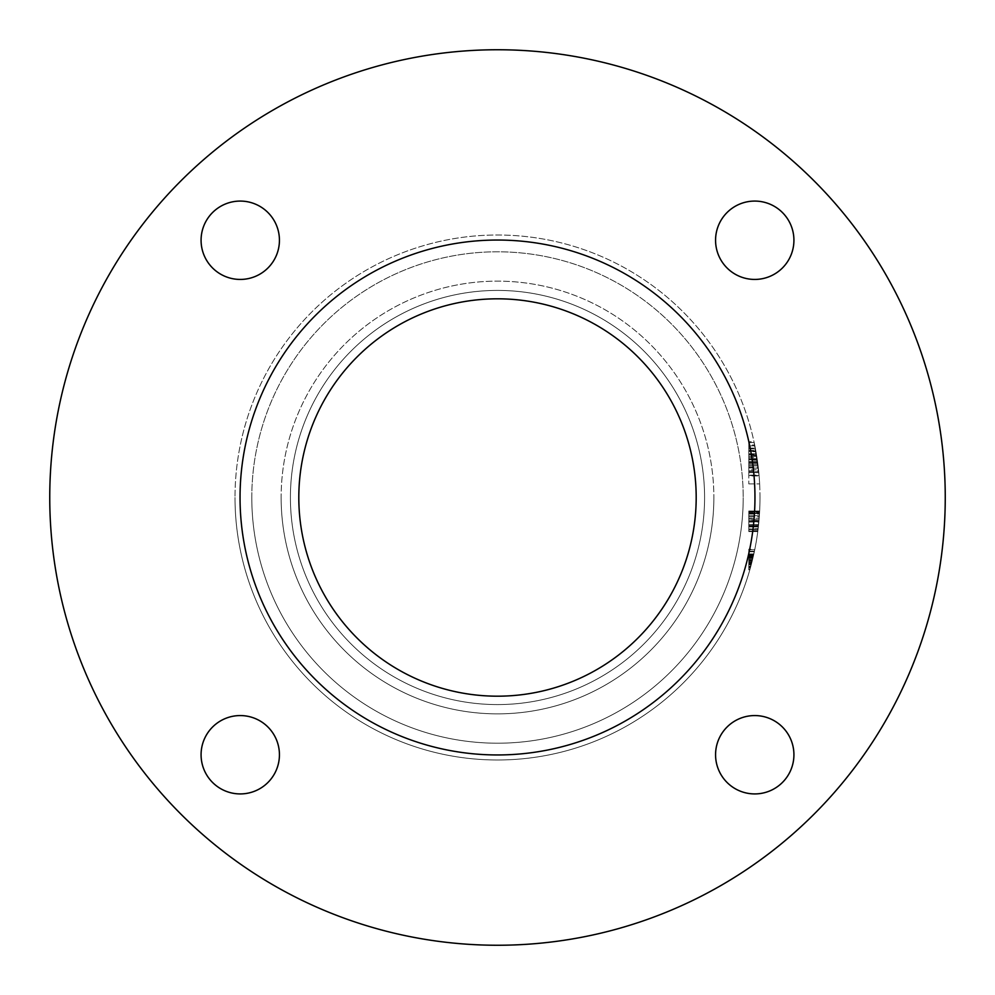 <?xml version="1.0" encoding="UTF-8"?>
<svg xmlns="http://www.w3.org/2000/svg" width="995" height="995" viewBox="0 0 995 995"><rect width="100%" height="100%" fill="white"/><g stroke="black" fill="none" stroke-linecap="round" stroke-linejoin="round"><path stroke-width="0.75" stroke-dasharray="4.97 3.73" d="M201.077 240.255A39.178 39.178 0 0 0 240.255 279.433A39.178 39.178 0 0 0 279.433 240.255A39.178 39.178 0 0 0 240.255 201.077A39.178 39.178 0 0 0 201.077 240.255A39.178 39.178 0 0 0 240.255 279.433A39.178 39.178 0 0 0 279.433 240.255A39.178 39.178 0 0 0 240.255 201.077A39.178 39.178 0 0 0 201.077 240.255A39.178 39.178 0 0 0 240.255 279.433A39.178 39.178 0 0 0 279.433 240.255A39.178 39.178 0 0 0 240.255 201.077A39.178 39.178 0 0 0 201.077 240.255M201.077 754.745A39.178 39.178 0 0 0 240.255 793.923A39.178 39.178 0 0 0 279.433 754.745A39.178 39.178 0 0 0 240.255 715.567A39.178 39.178 0 0 0 201.077 754.745A39.178 39.178 0 0 0 240.255 793.923A39.178 39.178 0 0 0 279.433 754.745A39.178 39.178 0 0 0 240.255 715.567A39.178 39.178 0 0 0 201.077 754.745A39.178 39.178 0 0 0 240.255 793.923A39.178 39.178 0 0 0 279.433 754.745A39.178 39.178 0 0 0 240.255 715.567A39.178 39.178 0 0 0 201.077 754.745M715.567 754.745A39.178 39.178 0 0 0 754.745 793.923A39.178 39.178 0 0 0 793.923 754.745A39.178 39.178 0 0 0 754.745 715.567A39.178 39.178 0 0 0 715.567 754.745A39.178 39.178 0 0 0 754.745 793.923A39.178 39.178 0 0 0 793.923 754.745A39.178 39.178 0 0 0 754.745 715.567A39.178 39.178 0 0 0 715.567 754.745A39.178 39.178 0 0 0 754.745 793.923A39.178 39.178 0 0 0 793.923 754.745A39.178 39.178 0 0 0 754.745 715.567A39.178 39.178 0 0 0 715.567 754.745M715.567 240.255A39.178 39.178 0 0 0 754.745 279.433A39.178 39.178 0 0 0 793.923 240.255A39.178 39.178 0 0 0 754.745 201.077A39.178 39.178 0 0 0 715.567 240.255A39.178 39.178 0 0 0 754.745 279.433A39.178 39.178 0 0 0 793.923 240.255A39.178 39.178 0 0 0 754.745 201.077A39.178 39.178 0 0 0 715.567 240.255A39.178 39.178 0 0 0 754.745 279.433A39.178 39.178 0 0 0 793.923 240.255A39.178 39.178 0 0 0 754.745 201.077A39.178 39.178 0 0 0 715.567 240.255M759.993 497.5A262.493 262.493 0 0 0 497.5 235.007A262.493 262.493 0 0 0 235.007 497.5A262.493 262.493 0 0 1 497.5 235.007A262.493 262.493 0 0 1 759.993 497.5A262.493 262.493 0 0 1 497.5 759.993A262.493 262.493 0 0 1 235.007 497.5A262.493 262.493 0 0 0 497.5 759.993A262.493 262.493 0 0 0 759.993 497.5A262.493 262.493 0 0 1 497.5 759.993A262.493 262.493 0 0 1 235.007 497.5A262.493 262.493 0 0 0 497.5 759.993A262.493 262.493 0 0 0 759.993 497.5M290.416 497.5A207.084 207.084 0 0 0 497.5 704.584A207.084 207.084 0 0 0 704.584 497.5A207.084 207.084 0 0 0 497.5 290.416A207.084 207.084 0 0 0 290.416 497.5A207.084 207.084 0 0 0 497.5 704.584A207.084 207.084 0 0 0 704.584 497.5A207.084 207.084 0 0 0 497.5 290.416A207.084 207.084 0 0 0 290.416 497.5M49.75 497.5A447.75 447.75 0 0 0 497.5 945.25A447.75 447.75 0 0 0 945.25 497.5A447.75 447.75 0 0 0 497.5 49.75A447.75 447.75 0 0 0 49.75 497.5A447.75 447.75 0 0 0 497.5 945.25A447.75 447.75 0 0 0 945.25 497.5A447.75 447.75 0 0 0 497.5 49.75A447.75 447.75 0 0 0 49.75 497.5A447.75 447.75 0 0 0 497.5 945.25A447.75 447.75 0 0 0 945.25 497.5A447.75 447.75 0 0 0 497.5 49.75A447.75 447.75 0 0 0 49.75 497.5M240.044 497.5A257.456 257.456 0 0 0 497.5 754.956A257.456 257.456 0 0 0 754.956 497.5A257.456 257.456 0 0 0 497.5 240.044A257.456 257.456 0 0 0 240.044 497.5A257.456 257.456 0 0 0 497.5 754.956A257.456 257.456 0 0 0 754.956 497.5A257.456 257.456 0 0 0 497.5 240.044A257.456 257.456 0 0 0 240.044 497.5A257.456 257.456 0 0 0 497.5 754.956A257.456 257.456 0 0 0 754.956 497.5A257.456 257.456 0 0 0 497.5 240.044A257.456 257.456 0 0 0 240.044 497.5M298.811 497.5A198.689 198.689 0 0 0 497.5 696.189A198.689 198.689 0 0 0 696.189 497.5A198.689 198.689 0 0 0 497.5 298.811A198.689 198.689 0 0 0 298.811 497.5M748.8 451.705L748.8 475.946L748.8 442.539L748.8 475.112L748.8 442.539L748.8 475.112L748.8 450.884L755.827 450.884L756.648 455.71A262.493 262.493 0 0 0 755.901 451.307A262.493 262.493 0 0 1 759.645 483.881A262.493 262.493 0 0 0 758.638 470.797L756.498 454.814A262.493 262.493 0 0 0 755.901 451.307A262.493 262.493 0 0 1 759.036 475.112A262.493 262.493 0 0 0 758.227 467.115L755.827 450.884L748.8 450.884L748.8 451.705L755.964 451.705M759.036 475.112L754.173 442.539A262.493 262.493 0 0 1 759.036 475.112L748.8 475.112L759.036 475.112M753.999 441.693L759.11 475.946L753.999 441.693L759.11 475.946L757.195 459.242A262.493 262.493 0 0 1 757.655 462.588L753.999 441.693L748.8 441.693L753.999 441.693M748.8 455.71L748.8 483.881L748.8 451.307L755.901 451.307A262.493 262.493 0 0 1 757.668 462.675L759.073 475.535L757.705 462.899A262.493 262.493 0 0 0 755.901 451.307A262.493 262.493 0 0 1 757.63 462.352A262.493 262.493 0 0 0 755.901 451.307L748.8 451.307L755.901 451.307L748.8 451.307L755.901 451.307L748.8 451.307L748.8 455.71L756.648 455.71M758.327 467.911L757.63 462.352L758.812 472.613L758.327 467.911L748.8 467.911L748.8 472.613L758.812 472.613L754.695 445.039L758.812 472.613L756.337 453.807L758.812 472.613L757.755 463.297L758.812 472.613L748.8 472.613L748.8 462.588L757.655 462.588L748.8 462.588L748.8 459.242L757.195 459.242L748.8 459.242L748.8 475.946L759.11 475.946L748.8 475.946L748.8 469.789L758.526 469.789M748.8 512.201L748.8 531.579L748.8 521.293L758.911 521.293L757.767 531.579L759.508 513.507A262.493 262.493 0 0 0 759.62 511.492L757.767 531.579L759.62 511.492A262.493 262.493 0 0 1 759.508 513.507L757.767 531.579L759.508 513.507A262.493 262.493 0 0 0 759.62 511.492L757.767 531.579L759.645 510.995L757.767 531.579L759.645 510.995L757.767 531.579L759.645 510.995L757.767 531.579L759.645 510.995L758.911 521.293L748.8 521.293L748.8 510.995L759.645 510.995L758.488 525.621L759.645 510.995L748.8 510.995L748.8 521.293L758.911 521.293L748.8 521.293L748.8 531.579L757.767 531.579L759.048 519.776L757.767 531.579L748.8 531.579L748.8 510.995L748.8 521.293L758.911 521.293L748.8 521.293L748.8 531.579L748.8 510.995L759.645 510.995L748.8 510.995L748.8 521.293L758.911 521.293L748.8 521.293L748.8 531.579L757.767 531.579L748.8 531.579L748.8 510.995L748.8 521.293L758.911 521.293L748.8 521.293L748.8 531.579L748.8 510.995L759.645 510.995L748.8 510.995L748.8 521.293L758.911 521.293L748.8 521.293L748.8 531.579L757.767 531.579L748.8 531.579L748.8 526.056L758.439 526.056L748.8 526.056L748.8 529.576L758.028 529.576L759.533 512.997L758.028 529.576L759.533 512.997L758.028 529.576L759.533 512.997L758.028 529.576L759.533 512.997L758.028 529.576L759.533 512.997L758.028 529.576L759.533 512.997L758.028 529.576L748.8 529.576L748.8 526.206L758.414 526.206L748.8 526.206L748.8 521.28L758.911 521.28L748.8 521.28L748.8 512.997L759.533 512.997L748.8 512.997L748.8 529.576L748.8 512.997L748.8 529.576L758.028 529.576L748.8 529.576L748.8 526.206L758.414 526.206L748.8 526.206L748.8 521.28L758.911 521.28L748.8 521.28L748.8 512.997L759.533 512.997L748.8 512.997L748.8 529.576L748.8 512.997L748.8 529.576L758.028 529.576L748.8 529.576L748.8 524.601L758.588 524.601L748.8 524.601L748.8 520.285L758.998 520.285L748.8 520.285L748.8 521.28L758.911 521.28L748.8 521.28L748.8 511.492L759.62 511.492A262.493 262.493 0 0 1 757.842 531.081A262.493 262.493 0 0 0 759.62 511.492A262.493 262.493 0 0 1 758.339 526.915L759.62 511.492A262.493 262.493 0 0 1 757.842 531.081A262.493 262.493 0 0 0 759.359 515.696L759.508 513.507A262.493 262.493 0 0 1 757.842 531.081A262.493 262.493 0 0 0 759.62 511.492A262.493 262.493 0 0 1 757.842 531.081A262.493 262.493 0 0 0 758.849 522.039L759.62 511.492A262.493 262.493 0 0 1 757.842 531.081A262.493 262.493 0 0 0 759.62 511.492A262.493 262.493 0 0 1 758.339 526.915L759.62 511.492L748.8 511.492L748.8 526.915L758.339 526.915L748.8 526.915L748.8 511.492L759.62 511.492L748.8 511.492L748.8 531.081L757.842 531.081A262.493 262.493 0 0 0 759.359 515.696L757.842 531.081L748.8 531.081L748.8 511.492L759.62 511.492L748.8 511.492L748.8 512.201L759.583 512.201M752.556 559.538L748.8 559.538L752.556 559.538L751.312 564.451L748.8 564.451L751.312 564.451L750.404 567.822L748.8 567.822L748.8 562.2L748.8 569.575L748.8 554.762L748.8 567.822L750.404 567.822L752.556 559.538L748.8 559.538L752.556 559.538L754.434 551.242L748.8 551.242L754.434 551.242L752.556 559.538L748.8 559.538L752.556 559.538L750.404 567.822L752.556 559.538L748.8 559.538L752.556 559.538L754.434 551.242L752.556 559.538L748.8 559.538L748.8 549.737L748.8 569.327L748.8 549.24L748.8 569.824L748.8 549.24L748.8 569.824L748.8 549.24L748.8 569.824L748.8 549.24L748.8 569.824L748.8 559.538L752.556 559.538L749.832 569.824L754.844 549.24L749.981 569.327A262.493 262.493 0 0 0 754.745 549.737L749.832 569.824L754.322 551.752A262.493 262.493 0 0 0 754.745 549.737L754.322 551.752A262.493 262.493 0 0 1 749.981 569.327L753.576 555.198L749.981 569.327A262.493 262.493 0 0 0 754.844 549.24A262.493 262.493 0 0 1 749.981 569.327A262.493 262.493 0 0 0 751.213 564.812A262.493 262.493 0 0 0 751.747 562.797A262.493 262.493 0 0 0 752.245 560.782A262.493 262.493 0 0 1 751.747 562.797A262.493 262.493 0 0 0 754.844 549.24L751.213 564.812A262.493 262.493 0 0 1 749.981 569.327A262.493 262.493 0 0 0 750.541 567.312L754.844 549.24L749.981 569.327A262.493 262.493 0 0 0 750.541 567.312L753.041 557.523A262.493 262.493 0 0 1 752.556 559.526M753.675 554.762L750.665 566.851A262.493 262.493 0 0 1 749.981 569.327A262.493 262.493 0 0 0 754.745 549.737A262.493 262.493 0 0 1 749.981 569.327A262.493 262.493 0 0 0 753.849 553.941L749.981 569.327A262.493 262.493 0 0 0 753.613 555.011A262.493 262.493 0 0 1 753.004 557.66L753.675 554.762L748.8 554.762L753.675 554.762L748.8 554.762L748.8 557.66L753.004 557.66M752.916 558.021L753.302 556.392L752.916 558.021L748.8 558.021L748.8 556.392L753.302 556.392L748.8 556.392L748.8 558.021M751.125 565.16L754.745 549.737A262.493 262.493 0 0 1 751.125 565.16L748.8 565.16L748.8 549.737L754.745 549.737L748.8 549.737L754.745 549.737L748.8 549.737L754.745 549.737L748.8 549.737L748.8 565.16M748.8 442.539L754.173 442.539L748.8 442.539M748.8 450.611L755.765 450.611M748.8 457.538L756.934 457.538M748.8 460.038L748.8 471.767L748.8 465.859L758.078 465.859L758.725 471.767A262.493 262.493 0 0 0 757.257 459.653L758.078 465.859L748.8 465.859L748.8 460.038L757.307 460.038M748.8 450.66L748.8 445.872L754.869 445.872L756.747 456.319A262.493 262.493 0 0 0 754.869 445.872L748.8 445.872L748.8 456.319L756.747 456.319L748.8 456.319L748.8 450.66L755.777 450.66M748.8 459.653L757.257 459.653L748.8 459.653M748.8 471.767L758.725 471.767L748.8 471.767M748.8 569.824L749.832 569.824L748.8 569.824M748.8 549.24L748.8 555.011L748.8 549.24L754.844 549.24M748.8 554.29L748.8 562.797L748.8 554.29L753.787 554.252A262.493 262.493 0 0 1 751.747 562.797L753.775 554.29L748.8 554.252L753.775 554.29M748.8 554.327L753.775 554.327L748.8 554.314M748.8 558.357L752.842 558.357M748.8 560.023L752.444 560.023M748.8 563.506L751.561 563.506M748.8 564.053L751.412 564.053L748.8 564.053M748.8 566.764L750.69 566.764M748.8 563.68L751.511 563.68M748.8 557.523L753.041 557.523M748.8 551.242L754.434 551.242M748.8 567.822L750.404 567.822L751.909 562.15L750.404 567.822L748.8 567.822M748.8 555.77L753.451 555.77L748.8 555.77M748.8 555.061L753.601 555.061L748.8 555.061M748.8 567.312L750.541 567.312L748.8 567.312M748.8 553.941L748.8 569.327L749.981 569.327L748.8 569.327L749.981 569.327L748.8 569.327L749.981 569.327L748.8 569.327L749.981 569.327L748.8 569.327L749.981 569.327L748.8 569.327L748.8 549.737L754.745 549.737L748.8 549.737L748.8 569.327L749.981 569.327L748.8 569.327L748.8 553.941L753.849 553.941M748.8 561.217L752.145 561.217L748.8 561.217M748.8 557.66L748.8 569.327L748.8 555.235L753.576 555.21L748.8 555.198L748.8 569.327L749.981 569.327L748.8 569.327L748.8 556.765L753.215 556.765L748.8 556.765L748.8 569.327L749.981 569.327L748.8 569.327L748.8 566.851L750.665 566.851M748.8 564.812L751.213 564.812L748.8 564.812M748.8 562.797L751.747 562.797L748.8 562.797L751.747 562.797L748.8 562.797L751.747 562.797L748.8 562.797L748.8 560.782L752.245 560.782L748.8 560.782L748.8 562.797M748.8 551.752L754.322 551.752L748.8 551.752M748.8 556.901L753.19 556.901M748.8 556.516L748.8 562.15L748.8 556.516L753.277 556.516L751.884 562.225L753.277 556.516L751.897 562.2L753.277 556.516L748.8 556.516L748.8 562.225L751.897 562.212L748.8 562.225L748.8 556.516L753.277 556.516M748.8 562.921L751.71 562.921M748.8 564.302L751.349 564.302L748.8 564.302M748.8 562.847L751.722 562.847M748.8 558.531L752.805 558.531M748.8 566.317L748.8 567.946L750.367 567.946L748.8 567.946L750.367 567.946L748.8 567.946L750.367 567.946L748.8 567.946L748.8 566.317L750.815 566.317M748.8 566.851L748.8 569.575L749.907 569.575L748.8 569.575L749.907 569.575L748.8 569.575L748.8 567.946L748.8 569.575L749.907 569.575M748.8 528.569L748.8 521.529L748.8 531.081L757.842 531.081L748.8 531.081L748.8 515.696L759.359 515.696L748.8 515.696L748.8 531.081L757.842 531.081L748.8 531.081L748.8 511.492L759.62 511.492L748.8 511.492L748.8 513.507L759.508 513.507L758.09 529.066A262.493 262.493 0 0 0 759.508 513.507L759.023 520.037A262.493 262.493 0 0 0 759.508 513.507L748.8 513.507L748.8 529.066L758.153 528.569M748.8 521.529L758.886 521.529L748.8 521.529M748.8 514.054L759.471 514.054M748.8 530.745L748.8 513.507L759.508 513.507L748.8 513.507L759.508 513.507L748.8 513.507L748.8 511.492L759.62 511.492L748.8 511.492L748.8 531.081L757.842 531.081L748.8 531.081L748.8 513.507L759.508 513.507L748.8 513.507L748.8 511.492L759.62 511.492L748.8 511.492L748.8 531.579L748.8 530.745L757.879 530.745M748.8 518.656L759.173 518.271L748.8 518.271L748.8 524.676L758.588 524.676L748.8 524.676L748.8 531.579L757.767 531.579L748.8 531.579L748.8 525.621L758.488 525.584L748.8 525.621L748.8 531.579L757.767 531.579L748.8 531.579L748.8 526.056L758.439 526.056L748.8 526.056L748.8 529.576L748.8 526.206L758.414 526.206L748.8 526.206L748.8 512.997L759.533 512.997L748.8 512.997L748.8 529.576L758.028 529.576L748.8 529.576L748.8 525.683L758.476 525.683L758.862 521.79L758.476 525.683L748.8 525.683L748.8 521.79L758.862 521.79L748.8 521.79L748.8 529.576L748.8 520.285L748.8 521.28L758.911 521.28L748.8 521.28L748.8 511.492L759.62 511.492L748.8 511.492L748.8 513.507L759.508 513.507L748.8 513.507L748.8 518.656M748.8 458.969L757.145 458.944M748.8 469.789L748.8 458.807L757.12 458.807M748.8 458.807L748.8 441.693L748.8 450.474L748.8 445.039L754.695 445.039L748.8 445.039L748.8 458.683L757.108 458.683M748.8 464.665L757.929 464.665L748.8 464.665M755.454 448.882L757.493 461.332L755.454 448.882L748.8 448.882L748.8 461.332L757.493 461.332L748.8 461.332L748.8 448.882M748.8 448.098L755.304 448.098M748.8 450.474L755.74 450.474M748.8 458.683L748.8 472.613L758.812 472.613L748.8 472.613L748.8 463.172L757.73 463.148L748.8 463.172L748.8 453.807L756.337 453.807L757.755 463.297L756.337 453.807L748.8 453.807L748.8 463.26L757.755 463.26M748.8 450.884L748.8 454.814L756.498 454.814L748.8 454.827L748.8 450.884L755.827 450.884M748.8 454.23L756.399 454.23M748.8 483.881L759.645 483.881L748.8 483.881M748.8 462.675L748.8 475.535L759.073 475.535L748.8 475.535L748.8 462.675L757.668 462.675M748.8 470.797L758.638 470.797M748.8 463.26L748.8 472.613L748.8 468.147L758.352 468.147M748.8 451.307L755.901 451.307L748.8 451.307M748.8 462.899L757.705 462.899M748.8 454.814L748.8 463.272L748.8 454.827L756.498 454.814M748.8 475.535L748.8 463.272L757.755 463.272L748.8 463.272L748.8 475.535L759.073 475.535M748.8 453.807L748.8 472.613L748.8 463.297L757.755 463.297L748.8 463.297L748.8 453.807L756.337 453.807M748.8 472.613L758.812 472.613M748.8 557.125L753.128 557.125L748.8 557.113M748.8 555.011L753.613 555.011L748.8 555.011M748.8 556.765L753.215 556.765L748.8 556.765M748.8 569.575L748.8 562.125L751.909 562.125L748.8 562.088L748.8 554.762M748.8 562.2L751.897 562.2L748.8 562.15M748.8 519.925L748.8 510.995L748.8 512.052L759.595 512.052L748.8 512.052L748.8 519.962L759.048 519.776L748.8 519.776L748.8 525.584L748.8 510.995L759.645 510.995L748.8 510.995L748.8 525.584L758.488 525.584L748.8 525.621L748.8 531.579L748.8 519.925L759.036 519.925L748.8 519.925M748.8 511.791L748.8 531.081L757.842 531.081L748.8 531.081L748.8 511.492L759.608 511.791M748.8 516.741L759.284 516.741M748.8 521.716L758.874 521.716M748.8 522.039L758.849 522.039M748.8 520.037L748.8 513.507L759.508 513.507L748.8 513.507L748.8 520.037L759.023 520.037M748.8 516.753L759.284 516.753M748.8 520.074L759.023 520.074L748.8 520.074M748.8 565.807L748.8 549.737L748.8 569.327L749.981 569.327L748.8 569.327L748.8 549.737L754.745 549.737L748.8 549.737L748.8 565.807L750.951 565.807M748.8 549.737L754.745 549.737L748.8 549.737M748.8 569.327L749.981 569.327L748.8 569.327L749.981 569.327L748.8 569.327L748.8 555.198L748.8 569.327M748.8 525.683L758.476 525.683L748.8 525.683L748.8 521.79L748.8 529.576L758.028 529.576L748.8 529.576L748.8 525.683M748.8 531.579L748.8 521.293L748.8 531.579L757.767 531.579M748.8 521.293L748.8 510.995L748.8 521.293M748.8 512.997L748.8 521.28L748.8 512.997M748.8 526.206L748.8 521.28L748.8 526.206M748.8 531.081L757.842 531.081L748.8 531.081L748.8 511.492L759.62 511.492L748.8 511.492L748.8 526.915L748.8 511.492L759.62 511.492L748.8 511.492L748.8 531.081L757.842 531.081L748.8 531.081L748.8 515.696L748.8 531.081M251.797 497.5A245.703 245.703 0 0 1 497.5 251.797A245.703 245.703 0 0 1 743.203 497.5A245.703 245.703 0 0 0 497.5 251.797A245.703 245.703 0 0 0 251.797 497.5A245.703 245.703 0 0 0 497.5 743.203A245.703 245.703 0 0 0 743.203 497.5A245.703 245.703 0 0 1 497.5 743.203A245.703 245.703 0 0 1 251.797 497.5M281.137 497.5A216.363 216.363 0 0 0 497.5 713.863A216.363 216.363 0 0 0 713.863 497.5A216.363 216.363 0 0 1 497.5 713.863A216.363 216.363 0 0 1 281.137 497.5A216.363 216.363 0 0 1 497.5 281.137A216.363 216.363 0 0 1 713.863 497.5A216.363 216.363 0 0 0 497.5 281.137A216.363 216.363 0 0 0 281.137 497.5M748.8 562.088L751.921 562.088M748.8 529.066L758.09 529.066M748.8 521.28L758.911 521.28L748.8 521.28M748.8 467.115L758.227 467.115M748.8 462.352L757.63 462.352L748.8 462.352"/><path stroke-width="1.49" d="M715.567 754.745A39.178 39.178 0 0 0 754.745 793.923A39.178 39.178 0 0 0 793.923 754.745A39.178 39.178 0 0 0 754.745 715.567A39.178 39.178 0 0 0 715.567 754.745M201.077 754.745A39.178 39.178 0 0 0 240.255 793.923A39.178 39.178 0 0 0 279.433 754.745A39.178 39.178 0 0 0 240.255 715.567A39.178 39.178 0 0 0 201.077 754.745M201.077 240.255A39.178 39.178 0 0 0 240.255 279.433A39.178 39.178 0 0 0 279.433 240.255A39.178 39.178 0 0 0 240.255 201.077A39.178 39.178 0 0 0 201.077 240.255M715.567 240.255A39.178 39.178 0 0 0 754.745 279.433A39.178 39.178 0 0 0 793.923 240.255A39.178 39.178 0 0 0 754.745 201.077A39.178 39.178 0 0 0 715.567 240.255M945.25 497.5A447.75 447.75 0 0 0 497.5 49.75A447.75 447.75 0 0 0 49.75 497.5A447.75 447.75 0 0 0 497.5 945.25A447.75 447.75 0 0 0 945.25 497.5M754.956 497.5A257.456 257.456 0 0 0 497.5 240.044A257.456 257.456 0 0 0 240.044 497.5A257.456 257.456 0 0 0 497.5 754.956A257.456 257.456 0 0 0 754.956 497.5M298.811 497.5A198.689 198.689 0 0 0 497.5 696.189A198.689 198.689 0 0 0 696.189 497.5A198.689 198.689 0 0 0 497.5 298.811A198.689 198.689 0 0 0 298.811 497.5"/></g></svg>
